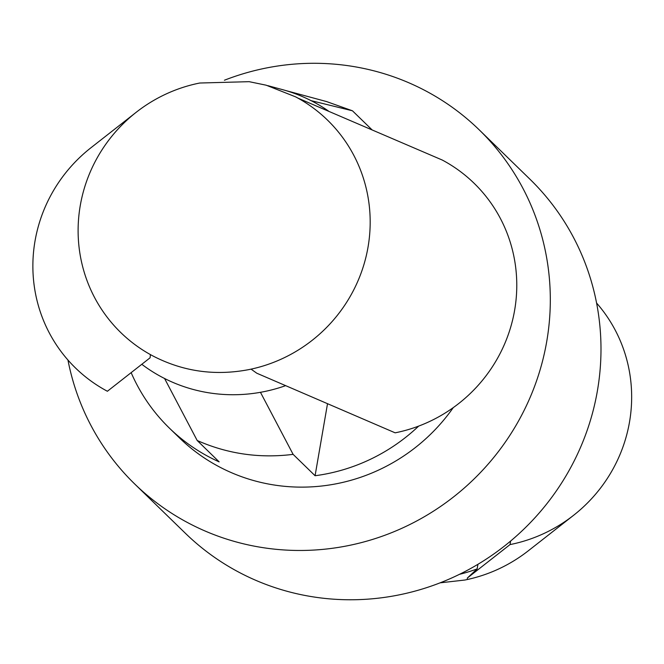 <?xml version="1.0" encoding="UTF-8"?>
<svg xmlns="http://www.w3.org/2000/svg" width="664" height="664" viewBox="0 0 664 664"><rect width="100%" height="100%" fill="white"/><g stroke="black" fill="none" stroke-linecap="round" stroke-linejoin="round"><path stroke-width="1" d="M510.641 541.035L510.027 544.588A148.213 143.939 -45.8 0 0 573.547 515.339A148.213 143.939 -45.8 0 0 596.587 303.041M510.027 544.588L467.323 578.053L467.298 579.523A148.213 143.939 -45.8 0 0 528.312 550.788L573.547 515.339M467.298 579.523A148.213 143.939 -45.8 0 1 464.783 580.045L440.116 582.834M467.323 578.053L477.142 568.899A157.434 152.886 -45.8 0 1 459.505 574.318M477.931 564.309L477.142 568.899M150.413 354.601L150.089 357.796L107.385 391.262A148.213 143.939 134.2 0 1 90.976 147.732L136.22 112.274A148.213 143.939 134.2 0 1 197.233 83.548A148.213 143.939 134.2 0 1 199.748 83.025L249.133 81.672L266.189 85.2L295.663 96.878A148.213 143.939 134.2 0 1 297.879 98.081A148.213 143.939 134.2 0 1 368.03 247.124A148.213 143.939 134.2 0 1 251.058 369.142A148.213 143.939 134.2 0 1 248.543 369.665C214.655 376.073 182.683 371.458 152.629 355.804A148.213 143.939 134.2 0 1 150.413 354.601A148.213 143.939 134.2 0 1 136.22 112.274M297.879 98.081L442.265 160.041A148.213 143.939 134.2 0 1 514.625 310.287A148.213 143.939 134.2 0 1 395.146 432.828L256.777 373.209L251.058 369.142M453.271 407.613A182.799 177.52 134.2 0 1 179.454 437.9L169.312 428.039A182.799 177.52 134.2 0 0 219.153 461.87L197.191 440.506L164.514 378.397M197.191 440.506C227.644 453.935 259.616 458.558 293.114 454.359L260.429 392.25M371.923 129.729L352.459 110.797L310.81 100.588M352.459 110.797L326.497 101.55L285.429 90.462M418.669 426.097A182.799 177.52 134.2 0 1 315.076 475.731L293.114 454.359M315.076 475.731L327.518 403.687M224.424 80.228A247.025 239.895 134.2 0 1 479.184 129.82L529.864 179.131A247.025 239.895 134.2 0 1 529.548 523.473A247.025 239.895 134.2 0 1 185.347 533.242L134.659 483.94A247.025 239.895 134.2 0 1 67.944 360.021M479.184 129.82A247.025 239.895 134.2 0 1 478.869 474.171A247.025 239.895 134.2 0 1 134.659 483.94M169.312 428.039A182.799 177.52 134.2 0 1 131.148 372.637M285.644 385.651A157.434 152.886 134.2 0 1 141.797 364.295M267.874 85.664L282.275 89.565A157.434 152.886 134.2 0 1 328.398 110.979"/></g></svg>
